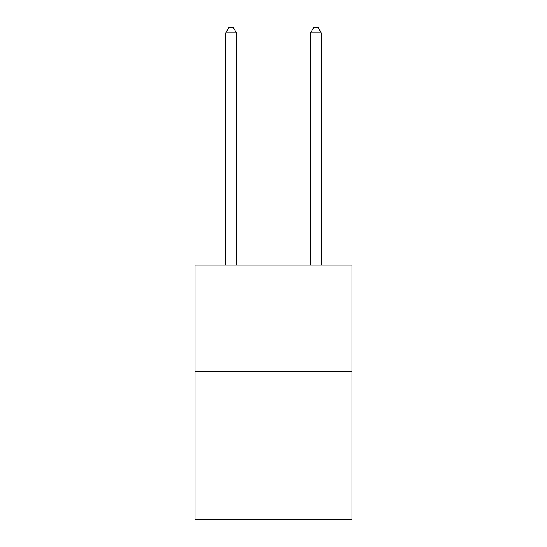 <?xml version="1.0" encoding="UTF-8"?>
<svg xmlns="http://www.w3.org/2000/svg" width="547" height="547" viewBox="0 0 547 547"><rect width="100%" height="100%" fill="white"/><g stroke="black" fill="none" stroke-linecap="round" stroke-linejoin="round"><path stroke-width="0.82" d="M352.001 371.139L352.001 519.65L194.999 519.65L194.999 265.056L352.001 265.056L352.001 371.139L194.999 371.139M236.372 265.056L236.372 32.868L225.761 32.868L225.761 265.056M225.761 32.868L228.947 27.35L233.186 27.35L236.372 32.868M321.239 265.056L321.239 32.868L310.628 32.868L310.628 265.056M310.628 32.868L313.814 27.35L318.053 27.35L321.239 32.868"/></g></svg>
